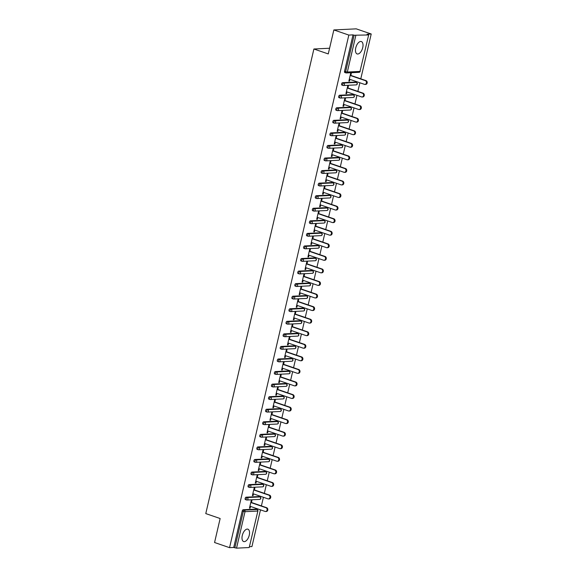 <?xml version="1.0" encoding="UTF-8"?>
<svg xmlns="http://www.w3.org/2000/svg" width="577" height="577" viewBox="0 0 577 577"><rect width="100%" height="100%" fill="white"/><g stroke="black" fill="none" stroke-linecap="round" stroke-linejoin="round"><path stroke-width="0.87" d="M249.264 535.189A6.542 3.318 108.9 0 0 247.894 529.174A6.542 3.318 108.9 0 0 242.275 535.528A6.542 3.318 108.9 0 0 243.645 541.551A6.542 3.318 108.9 0 0 249.264 535.189M362.738 47.574A6.542 3.318 108.9 0 0 361.368 41.551A6.542 3.318 108.9 0 0 355.749 47.913A6.542 3.318 108.9 0 0 357.12 53.928A6.542 3.318 108.9 0 0 362.738 47.574M249.206 547.537L257.89 510.991L249.206 547.537L236.534 548.15L233.735 547.458L229.552 547.66L214.565 542.517L220.147 518.521L205.78 513.595L313.895 49.002L328.263 53.928L333.845 29.939L356.233 28.85L371.22 33.993L367.037 34.194L368.681 34.887L359.998 71.425L368.681 34.887M249.581 546.686L251.94 546.57L260.487 509.852M261.403 505.899L263.408 497.287M264.331 493.342L266.329 484.723M267.252 480.778L269.257 472.166M270.173 468.221L272.178 459.602M273.094 455.657L275.099 447.045M276.022 443.1L278.027 434.481M278.943 430.536L280.949 421.924M281.864 417.972L283.87 409.36M284.786 405.415L286.791 396.803M287.714 392.85L289.719 384.239M290.635 380.293L292.64 371.682M293.556 367.729L295.561 359.118M296.477 355.172L298.482 346.553M299.405 342.608L301.41 333.996M302.326 330.051L304.331 321.432M305.247 317.487L307.252 308.875M308.176 304.93L310.174 296.311M311.097 292.366L313.102 283.754M314.018 279.802L316.023 271.19M316.939 267.245L318.944 258.633M319.867 254.681L321.872 246.069M322.788 242.124L324.793 233.512M325.709 229.559L327.714 220.948M328.63 217.002L330.635 208.384M331.559 204.438L333.564 195.827M334.48 191.881L336.485 183.262M337.401 179.317L339.406 170.705M340.329 166.76L342.327 158.141M343.25 154.196L345.255 145.584M346.171 141.632L348.176 133.02M349.092 129.075L351.097 120.463M352.02 116.511L354.026 107.899M354.942 103.954L356.947 95.342M357.863 91.39L359.868 82.778M360.784 78.833L371.22 33.993M329.59 48.244L313.895 49.002M344.923 72.522A1.255 0.635 -71.1 0 1 344.794 72.507A1.255 0.635 -71.1 0 1 344.534 71.346L345.623 71.721L354.112 35.247L368.487 34.952M344.534 71.346L353.016 34.872L348.833 35.074L333.845 29.939M354.112 35.247L353.016 34.872M229.552 547.66L348.833 35.074M348.912 80.888L349.525 81.097L348.854 81.126L350.628 73.481L351.306 73.445L350.845 75.421M349.525 81.097L349.929 79.366M233.735 547.458L242.225 510.977A1.255 0.635 -71.1 0 1 243.177 509.736L255.849 509.123A1.255 0.635 -71.1 0 1 255.979 509.145A1.255 0.635 -71.1 0 1 256.087 509.21M245.542 499.595A1.255 0.635 -71.1 0 1 245.413 499.574A1.255 0.635 -71.1 0 1 245.146 498.42A1.255 0.635 -71.1 0 1 246.105 497.179L258.777 496.566A1.255 0.635 -71.1 0 1 258.9 496.581A1.255 0.635 -71.1 0 1 259.015 496.646M248.463 487.031A1.255 0.635 -71.1 0 1 248.334 487.017A1.255 0.635 -71.1 0 1 248.074 485.856A1.255 0.635 -71.1 0 1 249.026 484.615L261.698 484.002A1.255 0.635 -71.1 0 1 261.821 484.024A1.255 0.635 -71.1 0 1 261.936 484.081M251.384 474.474A1.255 0.635 -71.1 0 1 251.255 474.453A1.255 0.635 -71.1 0 1 250.995 473.299A1.255 0.635 -71.1 0 1 251.947 472.058L264.619 471.445A1.255 0.635 -71.1 0 1 264.749 471.459A1.255 0.635 -71.1 0 1 264.857 471.524M254.306 461.91A1.255 0.635 -71.1 0 1 254.183 461.896A1.255 0.635 -71.1 0 1 253.916 460.734A1.255 0.635 -71.1 0 1 254.868 459.494L267.54 458.881A1.255 0.635 -71.1 0 1 267.67 458.895A1.255 0.635 -71.1 0 1 267.778 458.96M257.234 449.353A1.255 0.635 -71.1 0 1 257.104 449.332A1.255 0.635 -71.1 0 1 256.844 448.178A1.255 0.635 -71.1 0 1 257.796 446.937L270.469 446.317A1.255 0.635 -71.1 0 1 270.591 446.338A1.255 0.635 -71.1 0 1 270.707 446.403M260.155 436.789A1.255 0.635 -71.1 0 1 260.025 436.775A1.255 0.635 -71.1 0 1 259.765 435.613A1.255 0.635 -71.1 0 1 260.717 434.373L273.39 433.76A1.255 0.635 -71.1 0 1 273.52 433.774A1.255 0.635 -71.1 0 1 273.628 433.839M263.076 424.232A1.255 0.635 -71.1 0 1 262.953 424.21A1.255 0.635 -71.1 0 1 262.686 423.056A1.255 0.635 -71.1 0 1 263.639 421.816L276.311 421.196A1.255 0.635 -71.1 0 1 276.441 421.217A1.255 0.635 -71.1 0 1 276.549 421.282M265.997 411.668A1.255 0.635 -71.1 0 1 265.874 411.653A1.255 0.635 -71.1 0 1 265.608 410.492A1.255 0.635 -71.1 0 1 266.56 409.252L279.232 408.639A1.255 0.635 -71.1 0 1 279.362 408.653A1.255 0.635 -71.1 0 1 279.47 408.718M268.925 399.104A1.255 0.635 -71.1 0 1 268.795 399.089A1.255 0.635 -71.1 0 1 268.536 397.935A1.255 0.635 -71.1 0 1 269.488 396.695L282.16 396.074A1.255 0.635 -71.1 0 1 282.283 396.096A1.255 0.635 -71.1 0 1 282.398 396.161M271.846 386.547A1.255 0.635 -71.1 0 1 271.717 386.532A1.255 0.635 -71.1 0 1 271.457 385.371A1.255 0.635 -71.1 0 1 272.409 384.131L285.081 383.517A1.255 0.635 -71.1 0 1 285.211 383.532A1.255 0.635 -71.1 0 1 285.319 383.597M274.767 373.983A1.255 0.635 -71.1 0 1 274.645 373.968A1.255 0.635 -71.1 0 1 274.378 372.807A1.255 0.635 -71.1 0 1 275.33 371.566L288.002 370.953A1.255 0.635 -71.1 0 1 288.132 370.975A1.255 0.635 -71.1 0 1 288.24 371.04M277.696 361.426A1.255 0.635 -71.1 0 1 277.566 361.404A1.255 0.635 -71.1 0 1 277.299 360.25A1.255 0.635 -71.1 0 1 278.258 359.009L290.923 358.396A1.255 0.635 -71.1 0 1 291.053 358.411A1.255 0.635 -71.1 0 1 291.169 358.476M280.617 348.861A1.255 0.635 -71.1 0 1 280.487 348.847A1.255 0.635 -71.1 0 1 280.227 347.686A1.255 0.635 -71.1 0 1 281.179 346.445L293.852 345.832A1.255 0.635 -71.1 0 1 293.974 345.847A1.255 0.635 -71.1 0 1 294.09 345.911M283.538 336.304A1.255 0.635 -71.1 0 1 283.408 336.283A1.255 0.635 -71.1 0 1 283.148 335.129A1.255 0.635 -71.1 0 1 284.1 333.888L296.773 333.275A1.255 0.635 -71.1 0 1 296.903 333.29A1.255 0.635 -71.1 0 1 297.011 333.355M286.459 323.74A1.255 0.635 -71.1 0 1 286.336 323.726A1.255 0.635 -71.1 0 1 286.069 322.565A1.255 0.635 -71.1 0 1 287.021 321.324L299.694 320.711A1.255 0.635 -71.1 0 1 299.824 320.725A1.255 0.635 -71.1 0 1 299.932 320.79M289.387 311.183A1.255 0.635 -71.1 0 1 289.257 311.162A1.255 0.635 -71.1 0 1 288.99 310.008A1.255 0.635 -71.1 0 1 289.95 308.767L302.622 308.147A1.255 0.635 -71.1 0 1 302.745 308.168A1.255 0.635 -71.1 0 1 302.86 308.233M292.308 298.619A1.255 0.635 -71.1 0 1 292.178 298.605A1.255 0.635 -71.1 0 1 291.919 297.443A1.255 0.635 -71.1 0 1 292.871 296.203L305.543 295.59A1.255 0.635 -71.1 0 1 305.666 295.604A1.255 0.635 -71.1 0 1 305.781 295.669M295.229 286.062A1.255 0.635 -71.1 0 1 295.107 286.041A1.255 0.635 -71.1 0 1 294.84 284.887A1.255 0.635 -71.1 0 1 295.792 283.646L308.464 283.026A1.255 0.635 -71.1 0 1 308.594 283.047A1.255 0.635 -71.1 0 1 308.702 283.112M298.15 273.498A1.255 0.635 -71.1 0 1 298.028 273.484A1.255 0.635 -71.1 0 1 297.761 272.322A1.255 0.635 -71.1 0 1 298.713 271.082L311.385 270.469A1.255 0.635 -71.1 0 1 311.515 270.483A1.255 0.635 -71.1 0 1 311.623 270.548M301.079 260.934A1.255 0.635 -71.1 0 1 300.949 260.919A1.255 0.635 -71.1 0 1 300.689 259.765A1.255 0.635 -71.1 0 1 301.641 258.525L314.314 257.905A1.255 0.635 -71.1 0 1 314.436 257.926A1.255 0.635 -71.1 0 1 314.552 257.991M304 248.377A1.255 0.635 -71.1 0 1 303.87 248.362A1.255 0.635 -71.1 0 1 303.61 247.201A1.255 0.635 -71.1 0 1 304.562 245.961L317.235 245.348A1.255 0.635 -71.1 0 1 317.364 245.362A1.255 0.635 -71.1 0 1 317.473 245.427M306.921 235.813A1.255 0.635 -71.1 0 1 306.798 235.798A1.255 0.635 -71.1 0 1 306.531 234.637A1.255 0.635 -71.1 0 1 307.483 233.397L320.156 232.783A1.255 0.635 -71.1 0 1 320.285 232.805A1.255 0.635 -71.1 0 1 320.394 232.87M309.849 223.256A1.255 0.635 -71.1 0 1 309.719 223.234A1.255 0.635 -71.1 0 1 309.452 222.08A1.255 0.635 -71.1 0 1 310.404 220.84L323.077 220.226A1.255 0.635 -71.1 0 1 323.207 220.241A1.255 0.635 -71.1 0 1 323.322 220.306M312.77 210.692A1.255 0.635 -71.1 0 1 312.64 210.677A1.255 0.635 -71.1 0 1 312.381 209.516A1.255 0.635 -71.1 0 1 313.333 208.275L326.005 207.662A1.255 0.635 -71.1 0 1 326.128 207.677A1.255 0.635 -71.1 0 1 326.243 207.742M315.691 198.135A1.255 0.635 -71.1 0 1 315.561 198.113A1.255 0.635 -71.1 0 1 315.302 196.959A1.255 0.635 -71.1 0 1 316.254 195.718L328.926 195.105A1.255 0.635 -71.1 0 1 329.056 195.12A1.255 0.635 -71.1 0 1 329.164 195.185M318.612 185.57A1.255 0.635 -71.1 0 1 318.49 185.556A1.255 0.635 -71.1 0 1 318.223 184.395A1.255 0.635 -71.1 0 1 319.175 183.154L331.847 182.541A1.255 0.635 -71.1 0 1 331.977 182.556A1.255 0.635 -71.1 0 1 332.085 182.62M321.54 173.013A1.255 0.635 -71.1 0 1 321.411 172.992A1.255 0.635 -71.1 0 1 321.144 171.838A1.255 0.635 -71.1 0 1 322.103 170.597L334.775 169.977A1.255 0.635 -71.1 0 1 334.898 169.999A1.255 0.635 -71.1 0 1 335.013 170.064M324.462 160.449A1.255 0.635 -71.1 0 1 324.332 160.435A1.255 0.635 -71.1 0 1 324.072 159.274A1.255 0.635 -71.1 0 1 325.024 158.033L337.696 157.42A1.255 0.635 -71.1 0 1 337.819 157.434A1.255 0.635 -71.1 0 1 337.934 157.499M327.383 147.892A1.255 0.635 -71.1 0 1 327.26 147.871A1.255 0.635 -71.1 0 1 326.993 146.717A1.255 0.635 -71.1 0 1 327.945 145.476L340.618 144.856A1.255 0.635 -71.1 0 1 340.747 144.877A1.255 0.635 -71.1 0 1 340.856 144.942M330.304 135.328A1.255 0.635 -71.1 0 1 330.181 135.314A1.255 0.635 -71.1 0 1 329.914 134.153A1.255 0.635 -71.1 0 1 330.866 132.912L343.539 132.299A1.255 0.635 -71.1 0 1 343.668 132.313A1.255 0.635 -71.1 0 1 343.777 132.378M333.232 122.764A1.255 0.635 -71.1 0 1 333.102 122.75A1.255 0.635 -71.1 0 1 332.842 121.596A1.255 0.635 -71.1 0 1 333.794 120.355L346.467 119.735A1.255 0.635 -71.1 0 1 346.589 119.756A1.255 0.635 -71.1 0 1 346.705 119.821M336.153 110.207A1.255 0.635 -71.1 0 1 336.023 110.185A1.255 0.635 -71.1 0 1 335.764 109.031A1.255 0.635 -71.1 0 1 336.716 107.791L349.388 107.178A1.255 0.635 -71.1 0 1 349.518 107.192A1.255 0.635 -71.1 0 1 349.626 107.257M339.074 97.643A1.255 0.635 -71.1 0 1 338.951 97.628A1.255 0.635 -71.1 0 1 338.685 96.467A1.255 0.635 -71.1 0 1 339.637 95.227L352.309 94.614A1.255 0.635 -71.1 0 1 352.439 94.635A1.255 0.635 -71.1 0 1 352.547 94.693M342.002 85.086A1.255 0.635 -71.1 0 1 341.873 85.064A1.255 0.635 -71.1 0 1 341.606 83.91A1.255 0.635 -71.1 0 1 342.558 82.67L355.23 82.057A1.255 0.635 -71.1 0 1 355.36 82.071A1.255 0.635 -71.1 0 1 355.468 82.136M347.924 87.978L348.378 86.009L347.707 86.038L345.926 93.69L346.604 93.654L347.001 91.931M344.996 100.542L345.457 98.566L344.786 98.602L343.005 106.255L343.676 106.218L344.08 104.487M342.074 113.106L342.536 111.13L341.865 111.166L340.084 118.812L340.755 118.783L341.158 117.052M339.153 125.663L339.608 123.694L338.937 123.723L337.163 131.376L337.833 131.34L338.23 129.609M336.232 138.228L336.687 136.251L336.016 136.287L334.234 143.933L334.905 143.904L335.309 142.173M333.304 150.785L333.766 148.816L333.095 148.844L331.313 156.497L331.984 156.461L332.388 154.73M330.383 163.349L330.845 161.372L330.174 161.409L328.392 169.054L329.063 169.025L329.467 167.294M327.462 175.906L327.916 173.937L327.246 173.965L325.464 181.618L326.142 181.582L326.539 179.858M324.534 188.47L324.995 186.494L324.324 186.53L322.543 194.175L323.214 194.146L323.618 192.415M321.613 201.027L322.074 199.058L321.403 199.087L319.622 206.739L320.293 206.703L320.697 204.979M318.692 213.591L319.153 211.615L318.475 211.651L316.701 219.296L317.372 219.267L317.776 217.536M315.77 226.148L316.225 224.179L315.554 224.208L313.773 231.86L314.451 231.831L314.847 230.1M312.842 238.712L313.304 236.743L312.633 236.772L310.852 244.424L311.522 244.388L311.926 242.657M309.921 251.276L310.383 249.3L309.712 249.336L307.93 256.981L308.601 256.953L309.005 255.222M307 263.833L307.462 261.864L306.784 261.893L305.009 269.546L305.68 269.509L306.084 267.778M304.079 276.397L304.533 274.421L303.863 274.457L302.081 282.103L302.752 282.074L303.156 280.343M301.151 288.954L301.612 286.985L300.942 287.014L299.16 294.667L299.831 294.631L300.235 292.907M298.23 301.519L298.691 299.542L298.02 299.578L296.239 307.224L296.91 307.195L297.314 305.464M295.309 314.076L295.763 312.107L295.092 312.135L293.318 319.788L293.989 319.752L294.385 318.028M292.388 326.64L292.842 324.663L292.171 324.7L290.39 332.345L291.06 332.316L291.464 330.585M289.459 339.197L289.921 337.228L289.25 337.257L287.469 344.909L288.139 344.873L288.543 343.149M286.538 351.761L287 349.785L286.329 349.821L284.548 357.473L285.218 357.437L285.622 355.706M283.617 364.318L284.072 362.349L283.401 362.378L281.619 370.03L282.297 370.001L282.694 368.27M280.689 376.882L281.15 374.913L280.48 374.942L278.698 382.594L279.369 382.558L279.773 380.827M277.768 389.446L278.229 387.47L277.559 387.506L275.777 395.151L276.448 395.122L276.852 393.391M274.847 402.003L275.308 400.034L274.63 400.063L272.856 407.715L273.527 407.679L273.931 405.948M271.926 414.567L272.38 412.591L271.709 412.627L269.928 420.272L270.599 420.244L271.002 418.513M268.997 427.124L269.459 425.155L268.788 425.184L267.007 432.837L267.678 432.8L268.081 431.077M266.076 439.688L266.538 437.712L265.867 437.748L264.086 445.394L264.756 445.365L265.16 443.634M263.155 452.245L263.61 450.276L262.939 450.305L261.165 457.958L261.835 457.922L262.232 456.198M260.234 464.81L260.689 462.833L260.018 462.869L258.236 470.515L258.907 470.486L259.311 468.755M257.306 477.367L257.768 475.398L257.097 475.426L255.315 483.079L255.986 483.043L256.39 481.319M254.385 489.931L254.846 487.954L254.176 487.991L252.394 495.643L253.065 495.607L253.469 493.876M251.464 502.488L251.918 500.519L251.247 500.555L249.466 508.2L250.144 508.171L250.541 506.44M346.604 93.654L345.984 93.445M343.676 106.218L343.063 106.009M340.755 118.783L340.142 118.566M337.833 131.34L337.213 131.13M334.905 143.904L334.292 143.687M331.984 156.461L331.371 156.252M329.063 169.025L328.45 168.816M326.142 181.582L325.522 181.373M323.214 194.146L322.601 193.937M320.293 206.703L319.68 206.494M317.372 219.267L316.759 219.058M314.451 231.831L313.83 231.615M311.522 244.388L310.909 244.179M308.601 256.953L307.988 256.736M305.68 269.509L305.06 269.3M302.752 282.074L302.139 281.857M299.831 294.631L299.218 294.421M296.91 307.195L296.297 306.986M293.989 319.752L293.368 319.543M291.06 332.316L290.447 332.107M288.139 344.873L287.526 344.664M285.218 357.437L284.605 357.228M282.297 370.001L281.677 369.785M279.369 382.558L278.756 382.349M276.448 395.122L275.835 394.906M273.527 407.679L272.907 407.47M270.599 420.244L269.986 420.027M267.678 432.8L267.064 432.591M264.756 445.365L264.143 445.156M261.835 457.922L261.215 457.712M258.907 470.486L258.294 470.277M255.986 483.043L255.373 482.834M253.065 495.607L252.452 495.398M250.144 508.171L249.524 507.955M349.309 79.157L364.505 84.365A1.933 1.63 -92.8 0 0 365.364 80.665L350.174 75.45M365.364 80.665L366.034 80.629A1.933 1.63 87.2 0 1 365.695 84.408L365.025 84.444M366.034 80.629L350.232 75.212M346.388 91.721L361.577 96.929A1.933 1.63 -92.8 0 0 362.443 93.222L347.253 88.014M362.443 93.222L363.113 93.193A1.933 1.63 87.2 0 1 362.774 96.972L362.104 97.001M363.113 93.193L347.304 87.769M343.466 104.278L358.656 109.486A1.933 1.63 -92.8 0 0 359.521 105.786L344.325 100.578M359.521 105.786L360.192 105.75A1.933 1.63 87.2 0 1 359.853 109.529L359.182 109.565M360.192 105.75L344.382 100.333M340.538 116.842L355.735 122.05A1.933 1.63 -92.8 0 0 356.593 118.343L341.404 113.135M356.593 118.343L357.264 118.314A1.933 1.63 87.2 0 1 356.932 122.093L356.254 122.122M357.264 118.314L341.461 112.89M337.617 129.399L352.807 134.614A1.933 1.63 -92.8 0 0 353.672 130.907L338.483 125.699M353.672 130.907L354.343 130.871A1.933 1.63 87.2 0 1 354.004 134.65L353.333 134.686M354.343 130.871L338.54 125.454M334.696 141.964L349.886 147.171A1.933 1.63 -92.8 0 0 350.751 143.471L335.554 138.256M350.751 143.471L351.422 143.435A1.933 1.63 87.2 0 1 351.083 147.214L350.412 147.25M351.422 143.435L335.612 138.011M331.775 154.521L346.965 159.735A1.933 1.63 -92.8 0 0 347.823 156.028L332.633 150.821M347.823 156.028L348.501 155.999A1.933 1.63 87.2 0 1 348.162 159.779L347.491 159.807M348.501 155.999L332.691 150.575M328.847 167.085L344.043 172.292A1.933 1.63 -92.8 0 0 344.902 168.592L329.712 163.378M344.902 168.592L345.573 168.556A1.933 1.63 87.2 0 1 345.241 172.335L344.563 172.372M345.573 168.556L329.77 163.132M325.926 179.642L341.115 184.856A1.933 1.63 -92.8 0 0 341.981 181.149L326.791 175.942M341.981 181.149L342.651 181.12A1.933 1.63 87.2 0 1 342.312 184.9L341.642 184.928M342.651 181.12L326.849 175.696M323.005 192.206L338.194 197.413A1.933 1.63 -92.8 0 0 339.06 193.713L323.863 188.499M339.06 193.713L339.73 193.677A1.933 1.63 87.2 0 1 339.391 197.457L338.721 197.493M339.73 193.677L323.921 188.261M320.084 204.763L335.273 209.978A1.933 1.63 -92.8 0 0 336.131 206.27L320.942 201.063M336.131 206.27L336.802 206.241A1.933 1.63 87.2 0 1 336.47 210.021L335.8 210.05M336.802 206.241L321 200.818M317.155 217.327L332.352 222.534A1.933 1.63 -92.8 0 0 333.21 218.834L318.021 213.62M333.21 218.834L333.881 218.798A1.933 1.63 87.2 0 1 333.542 222.578L332.871 222.614M333.881 218.798L318.078 213.382M314.234 229.891L329.424 235.099A1.933 1.63 -92.8 0 0 330.289 231.391L315.1 226.184M330.289 231.391L330.96 231.363A1.933 1.63 87.2 0 1 330.621 235.142L329.95 235.171M330.96 231.363L315.15 225.939M311.313 242.448L326.503 247.656A1.933 1.63 -92.8 0 0 327.368 243.956L312.171 238.748M327.368 243.956L328.039 243.92A1.933 1.63 87.2 0 1 327.7 247.699L327.029 247.735M328.039 243.92L312.229 238.503M308.392 255.012L323.582 260.22A1.933 1.63 -92.8 0 0 324.44 256.513L309.25 251.305M324.44 256.513L325.111 256.484A1.933 1.63 87.2 0 1 324.779 260.263L324.108 260.292M325.111 256.484L309.308 251.06M305.464 267.569L320.661 272.784A1.933 1.63 -92.8 0 0 321.519 269.077L306.329 263.869M321.519 269.077L322.19 269.048A1.933 1.63 87.2 0 1 321.851 272.82L321.18 272.856M322.19 269.048L306.387 263.624M302.543 280.133L317.732 285.341A1.933 1.63 -92.8 0 0 318.598 281.641L303.401 276.426M318.598 281.641L319.269 281.605A1.933 1.63 87.2 0 1 318.93 285.384L318.259 285.42M319.269 281.605L303.459 276.181M299.622 292.69L314.811 297.905A1.933 1.63 -92.8 0 0 315.669 294.198L300.48 288.99M315.669 294.198L316.347 294.169A1.933 1.63 87.2 0 1 316.008 297.948L315.338 297.977M316.347 294.169L300.538 288.745M296.693 305.255L311.89 310.462A1.933 1.63 -92.8 0 0 312.748 306.762L297.559 301.547M312.748 306.762L313.419 306.726A1.933 1.63 87.2 0 1 313.087 310.505L312.409 310.541M313.419 306.726L297.617 301.309M293.772 317.812L308.962 323.026A1.933 1.63 -92.8 0 0 309.827 319.319L294.638 314.112M309.827 319.319L310.498 319.29A1.933 1.63 87.2 0 1 310.159 323.07L309.488 323.098M310.498 319.29L294.696 313.866M290.851 330.376L306.041 335.583A1.933 1.63 -92.8 0 0 306.906 331.883L291.71 326.669M306.906 331.883L307.577 331.847A1.933 1.63 87.2 0 1 307.238 335.626L306.567 335.663M307.577 331.847L291.767 326.431M287.93 342.933L303.12 348.147A1.933 1.63 -92.8 0 0 303.978 344.44L288.788 339.233M303.978 344.44L304.656 344.411A1.933 1.63 87.2 0 1 304.317 348.191L303.646 348.219M304.656 344.411L288.846 338.987M285.002 355.497L300.199 360.704A1.933 1.63 -92.8 0 0 301.057 357.004L285.867 351.79M301.057 357.004L301.728 356.968A1.933 1.63 87.2 0 1 301.389 360.748L300.718 360.784M301.728 356.968L285.925 351.552M282.081 368.061L297.27 373.269A1.933 1.63 -92.8 0 0 298.136 369.561L282.946 364.354M298.136 369.561L298.807 369.532A1.933 1.63 87.2 0 1 298.468 373.312L297.797 373.341M298.807 369.532L282.997 364.109M279.16 380.618L294.349 385.825A1.933 1.63 -92.8 0 0 295.215 382.125L280.018 376.918M295.215 382.125L295.886 382.089A1.933 1.63 87.2 0 1 295.547 385.869L294.876 385.905M295.886 382.089L280.076 376.673M276.239 393.182L291.428 398.39A1.933 1.63 -92.8 0 0 292.287 394.682L277.097 389.475M292.287 394.682L292.957 394.654A1.933 1.63 87.2 0 1 292.626 398.433L291.955 398.462M292.957 394.654L277.155 389.23M273.31 405.739L288.507 410.954A1.933 1.63 -92.8 0 0 289.365 407.247L274.176 402.039M289.365 407.247L290.036 407.218A1.933 1.63 87.2 0 1 289.697 410.997L289.027 411.026M290.036 407.218L274.234 401.794M270.389 418.303L285.579 423.511A1.933 1.63 -92.8 0 0 286.444 419.811L271.255 414.596M286.444 419.811L287.115 419.775A1.933 1.63 87.2 0 1 286.776 423.554L286.105 423.59M287.115 419.775L271.305 414.351M267.468 430.86L282.658 436.075A1.933 1.63 -92.8 0 0 283.516 432.368L268.327 427.16M283.516 432.368L284.194 432.339A1.933 1.63 87.2 0 1 283.855 436.118L283.184 436.147M284.194 432.339L268.384 426.915M264.54 443.424L279.737 448.632A1.933 1.63 -92.8 0 0 280.595 444.932L265.406 439.717M280.595 444.932L281.266 444.896A1.933 1.63 87.2 0 1 280.934 448.675L280.256 448.711M281.266 444.896L265.463 439.479M261.619 455.981L276.809 461.196A1.933 1.63 -92.8 0 0 277.674 457.489L262.485 452.281M277.674 457.489L278.345 457.46A1.933 1.63 87.2 0 1 278.006 461.239L277.335 461.268M278.345 457.46L262.542 452.036M258.698 468.546L273.887 473.753A1.933 1.63 -92.8 0 0 274.753 470.053L259.556 464.838M274.753 470.053L275.424 470.017A1.933 1.63 87.2 0 1 275.085 473.796L274.414 473.832M275.424 470.017L259.614 464.6M255.777 481.103L270.966 486.317A1.933 1.63 -92.8 0 0 271.825 482.61L256.635 477.403M271.825 482.61L272.503 482.581A1.933 1.63 87.2 0 1 272.164 486.361L271.493 486.389M272.503 482.581L256.693 477.157M252.849 493.667L268.045 498.874A1.933 1.63 -92.8 0 0 268.904 495.174L253.714 489.96M268.904 495.174L269.574 495.138A1.933 1.63 87.2 0 1 269.235 498.917L268.565 498.954M269.574 495.138L253.772 489.722M249.928 506.231L265.117 511.438A1.933 1.63 -92.8 0 0 265.983 507.731L250.793 502.524M265.983 507.731L266.653 507.702A1.933 1.63 87.2 0 1 266.314 511.482L265.644 511.51M266.653 507.702L250.844 502.278M355.814 35.565L347.325 72.046L359.998 71.425A1.255 1.06 87.2 0 1 359.031 72.334A1.255 1.255 0 0 0 360.192 71.36M344.794 72.507L345.89 72.882A1.255 0.635 108.9 0 1 345.623 71.721L347.325 72.046A1.255 1.06 87.2 0 1 346.02 72.897A1.255 0.635 108.9 0 1 345.89 72.882A1.255 1.255 0 0 0 346.359 72.947L359.031 72.334M243.177 509.736L244.273 510.118L256.945 509.498A1.255 1.06 -92.8 0 1 257.688 511.063L245.016 511.676L236.534 548.15M234.832 547.833L243.321 511.359L242.225 510.977M245.016 511.676L243.321 511.359A1.255 0.635 -71.1 0 1 244.273 510.118A1.255 1.06 -92.8 0 1 245.016 511.676M342.558 82.67L343.654 83.045L356.326 82.432L355.23 82.057M356.658 82.619A1.255 0.635 108.9 0 0 356.456 82.446A1.255 0.635 108.9 0 0 356.326 82.432A1.255 1.06 -92.8 0 1 357.076 83.99A1.255 1.06 87.2 0 1 356.11 84.891A1.255 1.255 0 0 0 356.456 82.446L355.36 82.071M341.873 85.064L342.969 85.439A1.255 1.255 0 0 0 343.438 85.511A1.255 1.06 87.2 0 0 344.404 84.603A1.255 1.06 -92.8 0 0 343.654 83.045A1.255 0.635 -71.1 0 0 342.702 84.285A1.255 0.635 108.9 0 0 342.969 85.439A1.255 0.635 108.9 0 0 343.091 85.461A1.255 1.06 87.2 0 0 343.438 85.511L356.11 84.891M339.637 95.227L340.733 95.609L353.405 94.989L352.309 94.614M336.716 107.791L337.812 108.166L350.484 107.553L349.388 107.178M333.794 120.355L334.884 120.73L347.556 120.11L346.467 119.735M330.866 132.912L331.963 133.287L344.635 132.674L343.539 132.299M327.945 145.476L329.041 145.851L341.714 145.231L340.618 144.856M325.024 158.033L326.12 158.408L338.793 157.795L337.696 157.42M322.103 170.597L323.192 170.972L335.864 170.352L334.775 169.977M319.175 183.154L320.271 183.529L332.943 182.916L331.847 182.541M316.254 195.718L317.35 196.093L330.022 195.48L328.926 195.105M313.333 208.275L314.429 208.65L327.101 208.037L326.005 207.662M310.404 220.84L311.501 221.215L324.173 220.602L323.077 220.226M307.483 233.397L308.58 233.779L321.252 233.158L320.156 232.783M304.562 245.961L305.659 246.336L318.331 245.723L317.235 245.348M301.641 258.525L302.73 258.9L315.403 258.28L314.314 257.905M298.713 271.082L299.809 271.457L312.482 270.844L311.385 270.469M295.792 283.646L296.888 284.021L309.56 283.401L308.464 283.026M292.871 296.203L293.967 296.578L306.639 295.965L305.543 295.59M289.95 308.767L291.039 309.142L303.711 308.529L302.622 308.147M287.021 321.324L288.118 321.699L300.79 321.086L299.694 320.711M284.1 333.888L285.197 334.263L297.869 333.65L296.773 333.275M281.179 346.445L282.276 346.82L294.948 346.207L293.852 345.832M278.258 359.009L279.347 359.384L292.02 358.771L290.923 358.396M275.33 371.566L276.426 371.949L289.099 371.328L288.002 370.953M272.409 384.131L273.505 384.506L286.178 383.893L285.081 383.517M269.488 396.695L270.577 397.07L283.249 396.449L282.16 396.074M266.56 409.252L267.656 409.627L280.328 409.014L279.232 408.639M263.639 421.816L264.735 422.191L277.407 421.571L276.311 421.196M260.717 434.373L261.814 434.748L274.486 434.135L273.39 433.76M257.796 446.937L258.885 447.312L271.558 446.699L270.469 446.317M254.868 459.494L255.964 459.869L268.637 459.256L267.54 458.881M251.947 472.058L253.043 472.433L265.716 471.82L264.619 471.445M249.026 484.615L250.122 484.99L262.795 484.377L261.698 484.002M246.105 497.179L247.194 497.554L259.866 496.941L258.777 496.566M257.27 509.686A1.255 0.635 108.9 0 0 257.075 509.52A1.255 0.635 108.9 0 0 256.945 509.498L255.849 509.123M353.73 95.176A1.255 0.635 108.9 0 0 353.535 95.01A1.255 0.635 108.9 0 0 353.405 94.989A1.255 1.06 -92.8 0 1 354.148 96.547A1.255 1.06 87.2 0 1 353.182 97.455A1.255 1.255 0 0 0 353.535 95.01L352.439 94.635M338.951 97.628L340.041 98.003A1.255 1.255 0 0 0 340.509 98.068A1.255 1.06 87.2 0 0 341.476 97.167A1.255 1.06 -92.8 0 0 340.733 95.609A1.255 0.635 -71.1 0 0 339.781 96.842A1.255 0.635 108.9 0 0 340.041 98.003A1.255 0.635 108.9 0 0 340.17 98.018A1.255 1.06 87.2 0 0 340.509 98.068L353.182 97.455M350.809 107.74A1.255 0.635 108.9 0 0 350.607 107.567A1.255 0.635 108.9 0 0 350.484 107.553A1.255 1.06 -92.8 0 1 351.227 109.111A1.255 1.06 87.2 0 1 350.261 110.012A1.255 1.255 0 0 0 350.607 107.567L349.518 107.192M336.023 110.185L337.119 110.568A1.255 1.255 0 0 0 337.588 110.633A1.255 1.06 87.2 0 0 338.555 109.724A1.255 1.06 -92.8 0 0 337.812 108.166A1.255 0.635 -71.1 0 0 336.86 109.406A1.255 0.635 108.9 0 0 337.119 110.568A1.255 0.635 108.9 0 0 337.249 110.582A1.255 1.06 87.2 0 0 337.588 110.633L350.261 110.012M347.888 120.297A1.255 0.635 108.9 0 0 347.686 120.131A1.255 0.635 108.9 0 0 347.556 120.11A1.255 1.06 -92.8 0 1 348.306 121.675A1.255 1.06 87.2 0 1 347.34 122.576A1.255 1.255 0 0 0 347.686 120.131L346.589 119.756M333.102 122.75L334.198 123.125A1.255 1.255 0 0 0 334.667 123.189A1.255 1.06 87.2 0 0 335.634 122.288A1.255 1.06 -92.8 0 0 334.884 120.73A1.255 0.635 -71.1 0 0 333.932 121.971A1.255 0.635 108.9 0 0 334.198 123.125A1.255 0.635 108.9 0 0 334.328 123.146A1.255 1.06 87.2 0 0 334.667 123.189L347.34 122.576M344.959 132.861A1.255 0.635 108.9 0 0 344.765 132.688A1.255 0.635 108.9 0 0 344.635 132.674A1.255 1.06 -92.8 0 1 345.385 134.232A1.255 1.06 87.2 0 1 344.419 135.141A1.255 1.255 0 0 0 344.765 132.688L343.668 132.313M330.181 135.314L331.277 135.689A1.255 1.255 0 0 0 331.746 135.754A1.255 1.06 87.2 0 0 332.713 134.845A1.255 1.06 -92.8 0 0 331.963 133.287A1.255 0.635 -71.1 0 0 331.01 134.528A1.255 0.635 108.9 0 0 331.277 135.689A1.255 0.635 108.9 0 0 331.4 135.703A1.255 1.06 87.2 0 0 331.746 135.754L344.419 135.141M342.038 145.418A1.255 0.635 108.9 0 0 341.844 145.253A1.255 0.635 108.9 0 0 341.714 145.231A1.255 1.06 -92.8 0 1 342.457 146.796A1.255 1.06 87.2 0 1 341.49 147.698A1.255 1.255 0 0 0 341.844 145.253L340.747 144.877M327.26 147.871L328.349 148.246A1.255 1.255 0 0 0 328.818 148.311A1.255 1.06 87.2 0 0 329.784 147.409A1.255 1.06 -92.8 0 0 329.041 145.851A1.255 0.635 -71.1 0 0 328.089 147.092A1.255 0.635 108.9 0 0 328.349 148.246A1.255 0.635 108.9 0 0 328.479 148.267A1.255 1.06 87.2 0 0 328.818 148.311L341.49 147.698M339.117 157.983A1.255 0.635 108.9 0 0 338.915 157.809A1.255 0.635 108.9 0 0 338.793 157.795A1.255 1.06 -92.8 0 1 339.536 159.353A1.255 1.06 87.2 0 1 338.569 160.262A1.255 1.255 0 0 0 338.915 157.809L337.819 157.434M324.332 160.435L325.428 160.81A1.255 1.255 0 0 0 325.897 160.875A1.255 1.06 87.2 0 0 326.863 159.973A1.255 1.06 -92.8 0 0 326.12 158.408A1.255 0.635 -71.1 0 0 325.168 159.649A1.255 0.635 108.9 0 0 325.428 160.81A1.255 0.635 108.9 0 0 325.558 160.824A1.255 1.06 87.2 0 0 325.897 160.875L338.569 160.262M336.196 170.54A1.255 0.635 108.9 0 0 335.994 170.374A1.255 0.635 108.9 0 0 335.864 170.352A1.255 1.06 -92.8 0 1 336.615 171.917A1.255 1.06 87.2 0 1 335.648 172.819A1.255 1.255 0 0 0 335.994 170.374L334.898 169.999M321.411 172.992L322.507 173.367A1.255 1.255 0 0 0 322.976 173.439A1.255 1.06 87.2 0 0 323.942 172.53A1.255 1.06 -92.8 0 0 323.192 170.972A1.255 0.635 -71.1 0 0 322.24 172.213A1.255 0.635 108.9 0 0 322.507 173.367A1.255 0.635 108.9 0 0 322.63 173.388A1.255 1.06 87.2 0 0 322.976 173.439L335.648 172.819M333.268 183.104A1.255 0.635 108.9 0 0 333.073 182.931A1.255 0.635 108.9 0 0 332.943 182.916A1.255 1.06 -92.8 0 1 333.686 184.474A1.255 1.06 87.2 0 1 332.727 185.383A1.255 1.255 0 0 0 333.073 182.931L331.977 182.556M318.49 185.556L319.586 185.931A1.255 1.255 0 0 0 320.055 185.996A1.255 1.06 87.2 0 0 321.014 185.094A1.255 1.06 -92.8 0 0 320.271 183.529A1.255 0.635 -71.1 0 0 319.319 184.77A1.255 0.635 108.9 0 0 319.586 185.931A1.255 0.635 108.9 0 0 319.708 185.945A1.255 1.06 87.2 0 0 320.055 185.996L332.727 185.383M330.347 195.668A1.255 0.635 108.9 0 0 330.145 195.495A1.255 0.635 108.9 0 0 330.022 195.48A1.255 1.06 -92.8 0 1 330.765 197.038A1.255 1.06 87.2 0 1 329.799 197.94A1.255 1.255 0 0 0 330.145 195.495L329.056 195.12M315.561 198.113L316.658 198.488A1.255 1.255 0 0 0 317.126 198.56A1.255 1.06 87.2 0 0 318.093 197.651A1.255 1.06 -92.8 0 0 317.35 196.093A1.255 0.635 -71.1 0 0 316.398 197.334A1.255 0.635 108.9 0 0 316.658 198.488A1.255 0.635 108.9 0 0 316.787 198.51A1.255 1.06 87.2 0 0 317.126 198.56L329.799 197.94M327.426 208.225A1.255 0.635 108.9 0 0 327.224 208.059A1.255 0.635 108.9 0 0 327.101 208.037A1.255 1.06 -92.8 0 1 327.844 209.595A1.255 1.06 87.2 0 1 326.878 210.504A1.255 1.255 0 0 0 327.224 208.059L326.128 207.677M312.64 210.677L313.737 211.052A1.255 1.255 0 0 0 314.205 211.117A1.255 1.06 87.2 0 0 315.172 210.216A1.255 1.06 -92.8 0 0 314.429 208.65A1.255 0.635 -71.1 0 0 313.47 209.891A1.255 0.635 108.9 0 0 313.737 211.052A1.255 0.635 108.9 0 0 313.866 211.067A1.255 1.06 87.2 0 0 314.205 211.117L326.878 210.504M324.505 220.789A1.255 0.635 108.9 0 0 324.303 220.616A1.255 0.635 108.9 0 0 324.173 220.602A1.255 1.06 -92.8 0 1 324.923 222.159A1.255 1.06 87.2 0 1 323.957 223.061A1.255 1.255 0 0 0 324.303 220.616L323.207 220.241M309.719 223.234L310.815 223.609A1.255 1.255 0 0 0 311.284 223.681A1.255 1.06 87.2 0 0 312.251 222.772A1.255 1.06 -92.8 0 0 311.501 221.215A1.255 0.635 -71.1 0 0 310.549 222.455A1.255 0.635 108.9 0 0 310.815 223.609A1.255 0.635 108.9 0 0 310.938 223.631A1.255 1.06 87.2 0 0 311.284 223.681L323.957 223.061M321.577 233.346A1.255 0.635 108.9 0 0 321.382 233.18A1.255 0.635 108.9 0 0 321.252 233.158A1.255 1.06 -92.8 0 1 321.995 234.716A1.255 1.06 87.2 0 1 321.028 235.625A1.255 1.255 0 0 0 321.382 233.18L320.285 232.805M306.798 235.798L307.887 236.173A1.255 1.255 0 0 0 308.363 236.238A1.255 1.06 87.2 0 0 309.322 235.337A1.255 1.06 -92.8 0 0 308.58 233.779A1.255 0.635 -71.1 0 0 307.628 235.012A1.255 0.635 108.9 0 0 307.887 236.173A1.255 0.635 108.9 0 0 308.017 236.188A1.255 1.06 87.2 0 0 308.363 236.238L321.028 235.625M318.655 245.91A1.255 0.635 108.9 0 0 318.454 245.737A1.255 0.635 108.9 0 0 318.331 245.723A1.255 1.06 -92.8 0 1 319.074 247.281A1.255 1.06 87.2 0 1 318.107 248.189A1.255 1.255 0 0 0 318.454 245.737L317.364 245.362M303.87 248.362L304.966 248.737A1.255 1.255 0 0 0 305.435 248.802A1.255 1.06 87.2 0 0 306.401 247.894A1.255 1.06 -92.8 0 0 305.659 246.336A1.255 0.635 -71.1 0 0 304.706 247.576A1.255 0.635 108.9 0 0 304.966 248.737A1.255 0.635 108.9 0 0 305.096 248.752A1.255 1.06 87.2 0 0 305.435 248.802L318.107 248.189M315.734 258.467A1.255 0.635 108.9 0 0 315.532 258.301A1.255 0.635 108.9 0 0 315.403 258.28A1.255 1.06 -92.8 0 1 316.153 259.845A1.255 1.06 87.2 0 1 315.186 260.746A1.255 1.255 0 0 0 315.532 258.301L314.436 257.926M300.949 260.919L302.045 261.294A1.255 1.255 0 0 0 302.514 261.359A1.255 1.06 87.2 0 0 303.48 260.458A1.255 1.06 -92.8 0 0 302.73 258.9A1.255 0.635 -71.1 0 0 301.778 260.14A1.255 0.635 108.9 0 0 302.045 261.294A1.255 0.635 108.9 0 0 302.175 261.316A1.255 1.06 87.2 0 0 302.514 261.359L315.186 260.746M312.806 271.031A1.255 0.635 108.9 0 0 312.611 270.858A1.255 0.635 108.9 0 0 312.482 270.844A1.255 1.06 -92.8 0 1 313.232 272.402A1.255 1.06 87.2 0 1 312.265 273.31A1.255 1.255 0 0 0 312.611 270.858L311.515 270.483M298.028 273.484L299.124 273.859A1.255 1.255 0 0 0 299.593 273.924A1.255 1.06 87.2 0 0 300.559 273.015A1.255 1.06 -92.8 0 0 299.809 271.457A1.255 0.635 -71.1 0 0 298.857 272.697A1.255 0.635 108.9 0 0 299.124 273.859A1.255 0.635 108.9 0 0 299.247 273.873A1.255 1.06 87.2 0 0 299.593 273.924L312.265 273.31M309.885 283.588A1.255 0.635 108.9 0 0 309.69 283.422A1.255 0.635 108.9 0 0 309.56 283.401A1.255 1.06 -92.8 0 1 310.303 284.966A1.255 1.06 87.2 0 1 309.337 285.867A1.255 1.255 0 0 0 309.69 283.422L308.594 283.047M295.107 286.041L296.196 286.416A1.255 1.255 0 0 0 296.665 286.48A1.255 1.06 87.2 0 0 297.631 285.579A1.255 1.06 -92.8 0 0 296.888 284.021A1.255 0.635 -71.1 0 0 295.936 285.262A1.255 0.635 108.9 0 0 296.196 286.416A1.255 0.635 108.9 0 0 296.326 286.437A1.255 1.06 87.2 0 0 296.665 286.48L309.337 285.867M306.964 296.152A1.255 0.635 108.9 0 0 306.762 295.979A1.255 0.635 108.9 0 0 306.639 295.965A1.255 1.06 -92.8 0 1 307.382 297.523A1.255 1.06 87.2 0 1 306.416 298.432A1.255 1.255 0 0 0 306.762 295.979L305.666 295.604M292.178 298.605L293.275 298.98A1.255 1.255 0 0 0 293.743 299.045A1.255 1.06 87.2 0 0 294.71 298.143A1.255 1.06 -92.8 0 0 293.967 296.578A1.255 0.635 -71.1 0 0 293.015 297.819A1.255 0.635 108.9 0 0 293.275 298.98A1.255 0.635 108.9 0 0 293.404 298.994A1.255 1.06 87.2 0 0 293.743 299.045L306.416 298.432M304.043 308.709A1.255 0.635 108.9 0 0 303.841 308.544A1.255 0.635 108.9 0 0 303.711 308.529A1.255 1.06 -92.8 0 1 304.461 310.087A1.255 1.06 87.2 0 1 303.495 310.989A1.255 1.255 0 0 0 303.841 308.544L302.745 308.168M289.257 311.162L290.354 311.537A1.255 1.255 0 0 0 290.822 311.609A1.255 1.06 87.2 0 0 291.789 310.7A1.255 1.06 -92.8 0 0 291.039 309.142A1.255 0.635 -71.1 0 0 290.087 310.383A1.255 0.635 108.9 0 0 290.354 311.537A1.255 0.635 108.9 0 0 290.476 311.558A1.255 1.06 87.2 0 0 290.822 311.609L303.495 310.989M301.115 321.274A1.255 0.635 108.9 0 0 300.92 321.1A1.255 0.635 108.9 0 0 300.79 321.086A1.255 1.06 -92.8 0 1 301.533 322.644A1.255 1.06 87.2 0 1 300.574 323.553A1.255 1.255 0 0 0 300.92 321.1L299.824 320.725M286.336 323.726L287.433 324.101A1.255 1.255 0 0 0 287.901 324.166A1.255 1.06 87.2 0 0 288.861 323.264A1.255 1.06 -92.8 0 0 288.118 321.699A1.255 0.635 -71.1 0 0 287.166 322.94A1.255 0.635 108.9 0 0 287.433 324.101A1.255 0.635 108.9 0 0 287.555 324.115A1.255 1.06 87.2 0 0 287.901 324.166L300.574 323.553M298.194 333.838A1.255 0.635 108.9 0 0 297.992 333.665A1.255 0.635 108.9 0 0 297.869 333.65A1.255 1.06 -92.8 0 1 298.612 335.208A1.255 1.06 87.2 0 1 297.645 336.11A1.255 1.255 0 0 0 297.992 333.665L296.903 333.29M283.408 336.283L284.504 336.658A1.255 1.255 0 0 0 284.973 336.73A1.255 1.06 87.2 0 0 285.94 335.821A1.255 1.06 -92.8 0 0 285.197 334.263A1.255 0.635 -71.1 0 0 284.245 335.504A1.255 0.635 108.9 0 0 284.504 336.658A1.255 0.635 108.9 0 0 284.634 336.679A1.255 1.06 87.2 0 0 284.973 336.73L297.645 336.11M295.273 346.395A1.255 0.635 108.9 0 0 295.071 346.229A1.255 0.635 108.9 0 0 294.948 346.207A1.255 1.06 -92.8 0 1 295.691 347.765A1.255 1.06 87.2 0 1 294.724 348.674A1.255 1.255 0 0 0 295.071 346.229L293.974 345.847M280.487 348.847L281.583 349.222A1.255 1.255 0 0 0 282.052 349.287A1.255 1.06 87.2 0 0 283.018 348.385A1.255 1.06 -92.8 0 0 282.276 346.82A1.255 0.635 -71.1 0 0 281.316 348.061A1.255 0.635 108.9 0 0 281.583 349.222A1.255 0.635 108.9 0 0 281.713 349.236A1.255 1.06 87.2 0 0 282.052 349.287L294.724 348.674M292.351 358.959A1.255 0.635 108.9 0 0 292.15 358.786A1.255 0.635 108.9 0 0 292.02 358.771A1.255 1.06 -92.8 0 1 292.77 360.329A1.255 1.06 87.2 0 1 291.803 361.231A1.255 1.255 0 0 0 292.15 358.786L291.053 358.411M277.566 361.404L278.662 361.779A1.255 1.255 0 0 0 279.131 361.851A1.255 1.06 87.2 0 0 280.097 360.942A1.255 1.06 -92.8 0 0 279.347 359.384A1.255 0.635 -71.1 0 0 278.395 360.625A1.255 0.635 108.9 0 0 278.662 361.779A1.255 0.635 108.9 0 0 278.785 361.801A1.255 1.06 87.2 0 0 279.131 361.851L291.803 361.231M289.423 371.516A1.255 0.635 108.9 0 0 289.228 371.35A1.255 0.635 108.9 0 0 289.099 371.328A1.255 1.06 -92.8 0 1 289.842 372.893A1.255 1.06 87.2 0 1 288.882 373.795A1.255 1.255 0 0 0 289.228 371.35L288.132 370.975M274.645 373.968L275.734 374.343A1.255 1.255 0 0 0 276.21 374.408A1.255 1.06 87.2 0 0 277.169 373.507A1.255 1.06 -92.8 0 0 276.426 371.949A1.255 0.635 -71.1 0 0 275.474 373.189A1.255 0.635 108.9 0 0 275.734 374.343A1.255 0.635 108.9 0 0 275.864 374.358A1.255 1.06 87.2 0 0 276.21 374.408L288.882 373.795M286.502 384.08A1.255 0.635 108.9 0 0 286.3 383.907A1.255 0.635 108.9 0 0 286.178 383.893A1.255 1.06 -92.8 0 1 286.92 385.45A1.255 1.06 87.2 0 1 285.954 386.359A1.255 1.255 0 0 0 286.3 383.907L285.211 383.532M271.717 386.532L272.813 386.907A1.255 1.255 0 0 0 273.282 386.972A1.255 1.06 87.2 0 0 274.248 386.063A1.255 1.06 -92.8 0 0 273.505 384.506A1.255 0.635 -71.1 0 0 272.553 385.746A1.255 0.635 108.9 0 0 272.813 386.907A1.255 0.635 108.9 0 0 272.943 386.922A1.255 1.06 87.2 0 0 273.282 386.972L285.954 386.359M283.581 396.637A1.255 0.635 108.9 0 0 283.379 396.471A1.255 0.635 108.9 0 0 283.249 396.449A1.255 1.06 -92.8 0 1 283.999 398.015A1.255 1.06 87.2 0 1 283.033 398.916A1.255 1.255 0 0 0 283.379 396.471L282.283 396.096M268.795 399.089L269.892 399.464A1.255 1.255 0 0 0 270.361 399.529A1.255 1.06 87.2 0 0 271.327 398.628A1.255 1.06 -92.8 0 0 270.577 397.07A1.255 0.635 -71.1 0 0 269.625 398.31A1.255 0.635 108.9 0 0 269.892 399.464A1.255 0.635 108.9 0 0 270.022 399.486A1.255 1.06 87.2 0 0 270.361 399.529L283.033 398.916M280.66 409.201A1.255 0.635 108.9 0 0 280.458 409.028A1.255 0.635 108.9 0 0 280.328 409.014A1.255 1.06 -92.8 0 1 281.078 410.572A1.255 1.06 87.2 0 1 280.112 411.48A1.255 1.255 0 0 0 280.458 409.028L279.362 408.653M265.874 411.653L266.971 412.028A1.255 1.255 0 0 0 267.44 412.093A1.255 1.06 87.2 0 0 268.406 411.185A1.255 1.06 -92.8 0 0 267.656 409.627A1.255 0.635 -71.1 0 0 266.704 410.867A1.255 0.635 108.9 0 0 266.971 412.028A1.255 0.635 108.9 0 0 267.093 412.043A1.255 1.06 87.2 0 0 267.44 412.093L280.112 411.48M277.732 421.758A1.255 0.635 108.9 0 0 277.537 421.592A1.255 0.635 108.9 0 0 277.407 421.571A1.255 1.06 -92.8 0 1 278.15 423.136A1.255 1.06 87.2 0 1 277.184 424.037A1.255 1.255 0 0 0 277.537 421.592L276.441 421.217M262.953 424.21L264.042 424.585A1.255 1.255 0 0 0 264.511 424.65A1.255 1.06 87.2 0 0 265.478 423.749A1.255 1.06 -92.8 0 0 264.735 422.191A1.255 0.635 -71.1 0 0 263.783 423.431A1.255 0.635 108.9 0 0 264.042 424.585A1.255 0.635 108.9 0 0 264.172 424.607A1.255 1.06 87.2 0 0 264.511 424.65L277.184 424.037M274.811 434.322A1.255 0.635 108.9 0 0 274.609 434.149A1.255 0.635 108.9 0 0 274.486 434.135A1.255 1.06 -92.8 0 1 275.229 435.693A1.255 1.06 87.2 0 1 274.263 436.601A1.255 1.255 0 0 0 274.609 434.149L273.52 433.774M260.025 436.775L261.121 437.15A1.255 1.255 0 0 0 261.59 437.215A1.255 1.06 87.2 0 0 262.557 436.313A1.255 1.06 -92.8 0 0 261.814 434.748A1.255 0.635 -71.1 0 0 260.862 435.988A1.255 0.635 108.9 0 0 261.121 437.15A1.255 0.635 108.9 0 0 261.251 437.164A1.255 1.06 87.2 0 0 261.59 437.215L274.263 436.601M271.89 446.879A1.255 0.635 108.9 0 0 271.688 446.713A1.255 0.635 108.9 0 0 271.558 446.699A1.255 1.06 -92.8 0 1 272.308 448.257A1.255 1.06 87.2 0 1 271.341 449.158A1.255 1.255 0 0 0 271.688 446.713L270.591 446.338M257.104 449.332L258.2 449.707A1.255 1.255 0 0 0 258.669 449.779A1.255 1.06 87.2 0 0 259.636 448.87A1.255 1.06 -92.8 0 0 258.885 447.312A1.255 0.635 -71.1 0 0 257.933 448.553A1.255 0.635 108.9 0 0 258.2 449.707A1.255 0.635 108.9 0 0 258.323 449.728A1.255 1.06 87.2 0 0 258.669 449.779L271.341 449.158M268.961 459.443A1.255 0.635 108.9 0 0 268.767 459.27A1.255 0.635 108.9 0 0 268.637 459.256A1.255 1.06 -92.8 0 1 269.38 460.814A1.255 1.06 87.2 0 1 268.42 461.723A1.255 1.255 0 0 0 268.767 459.27L267.67 458.895M254.183 461.896L255.279 462.271A1.255 1.255 0 0 0 255.748 462.336A1.255 1.06 87.2 0 0 256.707 461.434A1.255 1.06 -92.8 0 0 255.964 459.869A1.255 0.635 -71.1 0 0 255.012 461.11A1.255 0.635 108.9 0 0 255.279 462.271A1.255 0.635 108.9 0 0 255.402 462.285A1.255 1.06 87.2 0 0 255.748 462.336L268.42 461.723M266.04 472.008A1.255 0.635 108.9 0 0 265.838 471.835A1.255 0.635 108.9 0 0 265.716 471.82A1.255 1.06 -92.8 0 1 266.459 473.378A1.255 1.06 87.2 0 1 265.492 474.28A1.255 1.255 0 0 0 265.838 471.835L264.749 471.459M251.255 474.453L252.351 474.828A1.255 1.255 0 0 0 252.82 474.9A1.255 1.06 87.2 0 0 253.786 473.991A1.255 1.06 -92.8 0 0 253.043 472.433A1.255 0.635 -71.1 0 0 252.091 473.674A1.255 0.635 108.9 0 0 252.351 474.828A1.255 0.635 108.9 0 0 252.481 474.849A1.255 1.06 87.2 0 0 252.82 474.9L265.492 474.28M263.119 484.565A1.255 0.635 108.9 0 0 262.917 484.399A1.255 0.635 108.9 0 0 262.795 484.377A1.255 1.06 -92.8 0 1 263.538 485.935A1.255 1.06 87.2 0 1 262.571 486.844A1.255 1.255 0 0 0 262.917 484.399L261.821 484.024M248.334 487.017L249.43 487.392A1.255 1.255 0 0 0 249.899 487.457A1.255 1.06 87.2 0 0 250.865 486.555A1.255 1.06 -92.8 0 0 250.122 484.99A1.255 0.635 -71.1 0 0 249.17 486.231A1.255 0.635 108.9 0 0 249.43 487.392A1.255 0.635 108.9 0 0 249.56 487.406A1.255 1.06 87.2 0 0 249.899 487.457L262.571 486.844M260.198 497.129A1.255 0.635 108.9 0 0 259.996 496.956A1.255 0.635 108.9 0 0 259.866 496.941A1.255 1.06 -92.8 0 1 260.616 498.499A1.255 1.06 87.2 0 1 259.65 499.401A1.255 1.255 0 0 0 259.996 496.956L258.9 496.581M245.413 499.574L246.509 499.956A1.255 1.255 0 0 0 246.978 500.021A1.255 1.06 87.2 0 0 247.944 499.112A1.255 1.06 -92.8 0 0 247.194 497.554A1.255 0.635 -71.1 0 0 246.242 498.795A1.255 0.635 108.9 0 0 246.509 499.956A1.255 0.635 108.9 0 0 246.631 499.971A1.255 1.06 87.2 0 0 246.978 500.021L259.65 499.401M255.979 509.145L257.075 509.52A1.255 1.255 0 0 1 257.89 510.991"/></g></svg>
